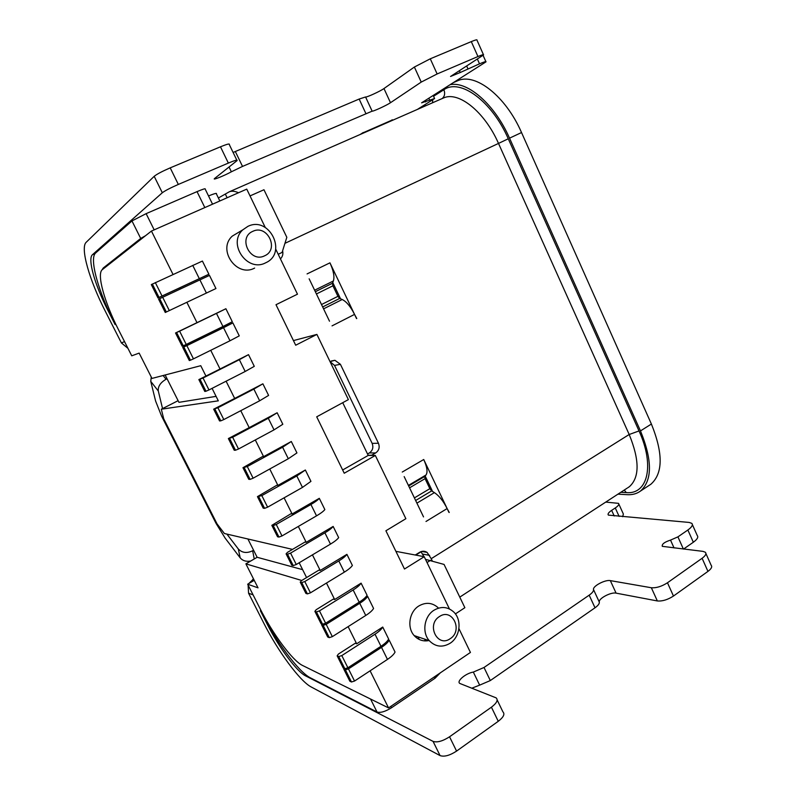 <?xml version="1.0" encoding="UTF-8"?>
<svg xmlns="http://www.w3.org/2000/svg" width="796" height="796" viewBox="0 0 796 796"><rect width="100%" height="100%" fill="white"/><g stroke="black" fill="none" stroke-linecap="round" stroke-linejoin="round"><path stroke-width="1.19" d="M356.787 318.529L354.538 314.4C350.638 306.639 346.529 301.674 342.21 299.505L339.683 298.43L337.942 296.331L332.917 285.814L332.439 283.267L333.375 280.988C334.698 276.859 333.554 270.809 329.952 262.839L356.538 318.589M329.504 321.196L309.147 278.809M627.865 487.699L629.337 486.734C639.695 477.481 639.646 460.068 629.188 434.497L431.223 558.692L427.124 552.414C424.696 550.882 422.198 550.842 419.631 552.305L415.283 555.011M371.244 455.441L375.652 452.944C379.015 450.536 379.951 447.302 378.448 443.263L340.419 364.319L334.907 360.29L330.032 361.633L334.529 365.414L372.14 443.372C373.623 447.362 372.707 450.546 369.374 452.924L367.533 453.979M280.441 258.899C282.61 256.69 283.336 253.974 282.61 250.77M404.169 476.605L423.532 516.912M449.262 512.475L447.123 508.564C443.382 501.112 439.143 495.799 434.417 492.625L431.641 490.913L429.85 488.664L425.064 478.645L424.736 476.476L426.009 474.993C427.88 472.187 427.124 467.023 423.731 459.511L448.974 512.435M420.925 551.668L423.999 556.663M432.566 491.48L425.163 475.978M340.529 298.789L332.748 282.51M238.531 192.751C234.85 191.1 231.736 190.801 229.198 191.846L218.393 197.995M250.034 195.916L263.964 189.746L286.829 237.317L282.092 252.422L278.192 254.262M265.247 227.447L246.75 189.13L151.449 231.059L102.366 269.595C96.416 273.764 104.565 302.579 118.684 330.101L131.748 355.822L139.151 353.106L151.966 378.428L200.761 365.692L205.846 375.881M440.377 672.799L435.044 678.242L391.582 707.714C385.304 711.624 380.448 713.057 377.025 712.012L310.5 677.893C298.51 672.003 275.366 640.531 260.352 610.671L267.297 624.343C278.819 647.277 296.659 671.516 305.644 675.904L433.064 741.384C437.203 742.718 442.695 741.185 449.541 736.788L491.43 707.186C496.744 703.107 498.326 700.012 496.157 697.883L459.849 683.456C456.148 681.336 465.829 673.227 473.331 672.083L479.65 685.137L490.316 680.56L595.02 607.786C598.075 605.597 599.497 603.706 599.318 602.104C598.204 598.672 610.95 591.876 616.084 593.139L657.347 600.95L651.347 587.747C656.282 588.135 661.655 586.473 667.466 582.772L702.102 558.285C705.545 555.727 706.619 553.717 705.346 552.255L703.017 551.379L662.282 546.335C661.745 544.136 664.491 542.056 670.521 540.106L677.923 536.862L683.376 549.041M229.049 167.011L231.367 171.797C224.591 175.548 212.462 180.463 214.422 178.642L237.049 160.623C237.745 159.548 234.85 160.374 228.352 163.081L178.334 184.433C170.374 187.926 165.031 190.702 162.314 192.751L92.475 254.69C87.361 258.73 94.863 284.978 107.619 309.813L115.121 324.589C98.634 292.49 88.873 258.411 95.659 252.959L131.967 220.93L146.126 213.646L197.03 191.627C202.98 189.11 205.696 188.264 205.179 189.09L212.542 204.184M189.786 470.167L189.189 470.486L216.074 523.44L225.149 538.136L240.183 557.857C242.69 560.782 246.213 561.837 250.74 561.021M253.546 578.971L248.8 583.548M248.113 585.09L248.561 593.199L263.556 622.721C277.814 651.078 299.873 681.187 311.266 687.008L440.079 755.603L433.064 741.384M124.524 341.603L121.42 342.947L105.291 311.206C89.53 280.53 79.998 247.745 86.197 242.273L154.195 176.314C156.872 174.145 162.205 171.329 170.205 167.866L220.472 146.792C227.009 144.126 229.954 143.38 229.288 144.544L236.81 160.135M121.42 342.947L127.947 348.34M254.232 580.334L247.675 584.214L259.904 608.313C272.789 633.954 292.59 660.809 302.609 665.496L388.548 707.913L370.1 670.819M292.51 549.389L224.373 533.499L217.039 523.867L163.717 418.815L161.319 409.214L218.313 400.836L212.074 388.358M226.9 534.086L238.332 549.011L240.183 557.857M189.965 470.535L189.189 470.486M253.576 550.225L252.65 550.762C246.879 553.489 242.113 552.902 238.332 549.011M302.629 569.657L257.138 557.28L245.884 563.857L258.033 587.846L247.675 584.214M257.138 557.28L247.864 538.902M301.754 580.483L245.884 563.857M176.613 332.559L183.249 345.812L186.244 344.439L179.617 331.166L175.528 332.987L196.99 322.659L186.861 302.291M183.846 347.016L190.453 360.21L193.458 358.857L186.851 345.643L182.732 347.384L204.114 336.977L203.607 335.962M200.025 379.334L205.985 391.244L208.99 389.931L203.03 378.01L198.861 379.592L220.034 369.006L210.731 350.3M214.89 409.035L220.8 420.845L223.815 419.572L217.895 407.741L213.666 409.184L234.671 398.438L226.104 381.204M229.636 438.506L235.507 450.228L238.521 448.994L232.651 437.253L228.372 438.556L249.188 427.641L240.76 410.686M244.273 467.759L250.093 479.391L253.118 478.197L247.297 466.546L242.959 467.7L262.441 456.615L263.605 456.635L255.307 439.959M258.8 496.794L264.58 508.345L267.615 507.181L261.834 495.61L257.446 496.634L276.71 485.311L277.913 485.411L269.754 469.003M273.217 525.609L278.958 537.071L281.993 535.947L276.252 524.465L273.217 525.609L271.824 525.35L290.868 513.788L292.112 513.977L284.092 497.828M287.535 554.205L293.226 565.588L296.271 564.503L290.57 553.111L287.535 554.205L286.092 553.857L287.465 552.364L304.938 542.066L306.211 542.325L298.321 526.455M301.744 582.602L307.395 593.896L310.44 592.841L304.788 581.538L301.744 582.602L300.251 582.155L301.585 580.582L318.897 570.125L320.211 570.473L312.44 554.862M316.41 611.905L322.579 624.233L325.624 623.218L319.455 610.88L316.41 611.905L314.878 611.358L316.161 609.716L333.305 599.099L334.658 599.527L326.469 583.06M338.748 656.551L344.847 668.74L347.902 667.784L341.802 655.586L338.748 656.551L337.156 655.854L338.37 654.093L355.265 643.248L356.668 643.805L348.131 626.641M299.187 562.762L306.579 577.568M173.001 274.411L151.449 231.059M178.742 288.341L208.89 274.222L202.413 261.058L151.31 284.6L157.996 297.963L178.742 288.341M180.244 288.978L179.677 287.844M169.319 310.579L215.945 288.54L209.487 275.416L158.603 299.177L165.269 312.49L169.319 310.579L162.633 297.197M449.441 608.96L424.218 556.702L404.487 569.021L385.901 530.773L405.87 518.703L375.334 455.461L344.23 473.232L316.709 416.815L348.379 399.622L316.898 334.41L295.694 345.225L276.003 304.709L297.475 294.182L275.705 249.098M388.548 707.913L470.436 652.441L458.934 628.601M389.174 640.123L395.055 652.063C393.94 654.322 391.403 656.77 387.463 659.406L381.523 647.377C385.473 644.76 388.03 642.342 389.174 640.123L386.558 641.825M356.668 643.805L382.737 627.049L388.637 639.039C387.493 641.248 384.936 643.665 380.976 646.282L347.902 667.784M367.623 596.373L373.573 608.452C372.359 610.552 369.752 612.89 365.752 615.467L359.742 603.298C363.752 600.741 366.379 598.433 367.623 596.373L364.25 598.483M361.105 583.15L367.075 595.269C365.842 597.328 363.205 599.627 359.185 602.194L353.155 589.975C357.185 587.438 359.842 585.159 361.105 583.15L334.658 599.527M346.907 554.344L352.379 565.449C351.076 567.389 348.399 569.618 344.34 572.135L338.807 560.951C342.887 558.444 345.583 556.245 346.907 554.344L320.211 570.473M333.156 526.435L338.668 537.618C337.315 539.459 334.579 541.628 330.479 544.106L324.917 532.832C329.027 530.365 331.773 528.236 333.156 526.435L306.211 542.325M319.305 498.326L324.858 509.589C323.445 511.33 320.669 513.42 316.529 515.858L310.918 504.505C315.067 502.087 317.863 500.027 319.305 498.326L292.112 513.977M305.356 470.008L310.947 481.361L302.47 487.411L296.809 475.968L305.356 470.008L277.913 485.411M291.306 441.491L296.938 452.924L288.301 458.745L282.61 447.223L291.306 441.491L263.605 456.635M277.147 412.756L282.819 424.268L274.033 429.87L268.292 418.258L277.147 412.756L249.188 427.641M262.889 383.811L268.6 395.413L259.655 400.786L253.874 389.085L262.889 383.811L234.671 398.438M248.521 354.648L254.282 366.339L245.178 371.473L239.347 359.692L248.521 354.648L220.034 369.006M232.88 322.907L239.268 335.872L229.994 340.768L223.537 327.693L232.88 322.907L204.114 336.977M225.895 308.729L232.303 321.733L222.95 326.509L216.472 313.395L225.895 308.729L196.99 322.659M239.258 231.954L232.313 236.094C217.019 249.586 236.701 277.774 254.471 268.152L254.63 268.083M438.009 607.597C432.188 602.552 425.8 602.005 418.855 605.955C409.273 611.706 406.746 627.537 414.189 635.596C418.308 640.064 423.293 641.705 429.134 640.521M450.058 643.287C460.277 636.919 462.187 619.656 453.591 611.865C447.641 606.691 441.113 606.134 434.019 610.214C424.238 616.134 421.671 632.422 429.283 640.69C435.432 646.899 442.367 647.765 450.058 643.287M450.198 638.7C463.421 630.611 452.287 607.507 439.462 616.542C426.039 624.611 437.422 647.964 450.198 638.7M247.894 226.363L242.85 229.805C227.178 243.656 247.377 272.71 265.585 262.839L265.844 262.72C287.764 253.038 269.436 215.587 247.894 226.363M252.8 231.338C237.606 237.566 250.173 263.357 264.65 255.795C279.605 249.506 267.327 224.024 252.8 231.338M152.315 284.003L159.031 297.415L157.996 297.963M159.031 297.415L208.89 274.222M162.026 295.983L155.31 282.55M183.249 345.812L182.135 346.19L175.528 332.987M220.8 420.845L219.567 420.955L213.666 409.184M250.093 479.391L248.77 479.301L242.959 467.7M264.58 508.345L263.207 508.147L257.446 496.634M293.226 565.588L291.774 565.2L286.092 553.857M332.34 636.641L326.191 624.343L323.136 625.357L321.584 624.76L327.713 637.009L329.285 637.646L332.34 636.641L365.752 615.467M323.136 625.357L329.285 637.646M354.538 681.048L348.459 668.889L345.404 669.844L343.782 669.108L349.842 681.207L351.484 681.993L354.538 681.048L387.463 659.406M345.404 669.844L351.484 681.993M179.617 331.166L216.472 313.395M186.244 344.439L222.95 326.509M217.895 407.741L253.874 389.085M223.815 419.572L259.655 400.786M247.297 466.546L282.61 447.223M253.118 478.197L288.301 458.745M261.834 495.61L296.809 475.968M267.615 507.181L302.47 487.411M290.57 553.111L324.917 532.832M296.271 564.503L330.479 544.106M326.191 624.343L359.742 603.298M321.584 624.76L322.111 624.064M348.459 668.889L381.523 647.377M343.782 669.108L344.22 668.451M395.901 551.349L424.218 556.702M375.334 455.461L368.23 455.421L342.728 402.696M293.435 340.589L316.898 334.41M145.549 235.696L140.703 238.452L103.261 267.993L102.007 269.914M151.25 377.005L150.752 381.384L155.618 401.094L161.588 416.129L188.96 470.038L189.737 470.078M150.752 381.384L158.295 390.985L162.553 408.587M649.118 485.391L650.909 484.217C663.068 473.401 663.227 453.342 651.397 424.039L521.529 132.544C505.719 96.017 475.113 72.327 457.581 80.804L453.81 82.436M422.049 106.505L421.641 107.55M617.935 494.157L627.208 494.684C632.372 494.963 636.79 493.769 640.452 491.082C652.422 480.376 652.431 460.317 640.482 430.905L509.53 138.156C494.933 104.744 467.949 81.132 450.327 84.645M424.178 640.86L425.78 639.506M455.392 613.915L464.864 607.696L444.069 564.434L425.482 559.339M431.223 558.692L432.228 560.822M427.024 562.523L430.556 560.314M219.835 200.97L216.363 193.816C217.119 192.841 214.502 193.547 208.522 195.925M158.295 390.985C157.847 386.458 160.444 382.538 166.085 379.244L167.061 378.757M178.115 400.677L161.319 409.214M216.084 396.368L178.951 402.338L165.15 374.986M417.412 109.4L434.586 98.545L421.591 102.833L485.988 61.859C486.366 61.183 484.207 61.839 479.51 63.829L460.217 72.526L459.411 70.735M605.756 502.087L618.512 503.351C619.368 504.365 618.293 505.908 615.278 507.967L611.646 510.355C608.572 512.455 607.477 514.047 608.373 515.112L689.137 522.435L691.823 523.36C693.167 524.922 691.843 527.141 687.863 530.017L677.923 536.862M231.367 171.797L242.521 166.414L372.14 111.161C372.896 111.689 386.816 105.271 390.488 102.714L421.233 82.088L437.133 73.958L477.958 56.536C482.068 54.805 483.938 54.267 483.56 54.924L450.546 76.466L460.217 72.526M390.935 120.644L392.299 119.778L390.746 121.091M360.23 134.454L363.235 132.504L362.16 133.609M372.14 111.161L365.573 96.973C366.379 97.609 380.349 91.212 383.97 88.545L414.378 67.033L430.278 58.805L471.292 41.611C475.421 39.909 477.311 39.412 476.963 40.138L483.431 54.635M365.573 96.973L359.155 99.052L233.109 152.464M440.079 755.603C444.248 757.026 449.75 755.523 456.576 751.096L498.256 721.305L491.43 707.186M657.347 600.95C662.302 601.398 667.685 599.766 673.466 596.045L707.952 571.389L702.102 558.285M497.172 699.973L502.893 711.833C505.092 714.042 503.54 717.196 498.256 721.305M599.318 602.104L593.518 589.577C592.453 586.244 605.229 579.448 610.333 580.622L651.347 587.747M593.518 589.577C593.687 591.13 592.234 593 589.179 595.169L484.018 667.486L473.331 672.083M471.769 688.212L479.65 685.137M705.903 553.499L711.136 565.25C712.44 566.762 711.385 568.812 707.952 571.389M683.545 549.061L693.336 542.245C697.296 539.35 698.59 537.091 697.226 535.479L692.371 524.584M618.83 504.057L623.377 514.057L622.681 516.713M466.685 66.018L467.939 68.814M342.648 469.988L368.23 455.421M278.222 254.302L282.092 252.422M344.847 668.74L343.235 668.003L337.156 655.854M382.737 627.049C381.563 629.218 378.986 631.606 375.015 634.203L341.802 655.586M159.638 298.629L166.324 311.992M190.453 360.21L189.319 360.538L182.732 347.384M322.579 624.233L321.027 623.646L314.878 611.358M307.395 593.896L305.893 593.408L300.251 582.155M278.958 537.071L277.545 536.773L271.824 525.35M235.507 450.228L234.223 450.238L228.372 438.556M205.985 391.244L204.801 391.453L198.861 379.592M193.458 358.857L229.994 340.768M186.851 345.643L223.537 327.693M325.624 623.218L359.185 602.194M319.455 610.88L353.155 589.975M310.44 592.841L344.34 572.135M304.788 581.538L338.807 560.951M281.993 535.947L316.529 515.858M276.252 524.465L310.918 504.505M238.521 448.994L274.033 429.87M232.651 437.253L268.292 418.258M208.99 389.931L245.178 371.473M203.03 378.01L239.347 359.692M315.335 291.694L332.439 283.267M333.375 280.988L314.619 290.212M307.077 273.914L329.952 262.839M332.917 285.814L316.42 293.953M321.504 304.54L337.942 296.331M339.683 298.43L322.659 306.948M323.574 308.848L342.21 299.505M354.538 314.4L332.041 325.872M620.771 492.316L626.273 492.605C647.576 494.754 655.028 465.75 639.019 430.944L629.188 434.497L498.505 143.429L284.948 243.327M447.123 508.564L425.999 521.47M402.259 472.048L423.731 459.511M408.666 485.978L424.736 476.476M425.064 478.645L409.562 487.829M414.398 497.908L429.85 488.664M431.641 490.913L415.641 500.505M416.915 503.142L434.417 492.625M426.009 474.993L408.388 485.411M415.761 555.101L421.074 551.797M368.14 455.232L371.593 455.262M375.652 452.944L369.374 452.924M372.14 443.372L378.448 443.263M340.419 364.319L334.529 365.414M225.447 194.314L227.129 197.766M199.289 278.61L192.722 265.347M140.703 238.452L131.967 220.93M162.314 192.751L154.195 176.314M253.088 594.891L248.561 593.199M377.025 712.012L370.548 699.027M639.019 430.944L508.266 138.773C491.928 101.092 460.058 78.048 443.889 89.749L433.551 96.266M425.223 104.515L424.198 106.435M627.218 488.117L459.78 597.119M429.621 555.369L422.766 554.106M419.253 639.487L417.98 636.88M435.044 678.242L434.367 676.869M390.886 706.321L391.582 707.714M626.273 492.605L624.273 490.038M508.266 138.773L498.505 143.429C484.625 111.629 458.247 90.744 443.332 98.057L442.805 98.286M443.889 89.749C445.272 93.371 444.725 96.296 442.228 98.535M105.908 266.809L103.261 267.993M146.126 213.646L154.175 229.855M204.831 207.577L197.03 191.627M432.755 99.798L432.497 102.803M509.53 138.156L521.529 132.544M640.482 430.905L651.397 424.039M163.11 375.513L166.085 379.244M92.475 254.69L95.132 253.526M362.478 133.041L391.085 120.514M220.472 146.792L228.352 163.081M178.334 184.433L170.205 167.866M456.576 751.096L449.541 736.788M673.466 596.045L667.466 582.772M471.292 41.611L477.958 56.536M430.278 58.805L437.133 73.958M306.54 675.326L305.644 675.904M235.327 151.499L242.521 166.414M365.782 113.35L359.155 99.052M383.97 88.545L390.488 102.714M610.333 580.622L616.084 593.139M414.378 67.033L421.233 82.088M595.02 607.786L589.179 595.169M484.018 667.486L490.316 680.56M674.033 547.927L670.521 540.106M687.863 530.017L693.336 542.245M477.401 59.093L479.51 63.829M424.984 100.694L425.561 101.958M429.701 100.157L428.835 98.246M619.119 516.415L615.278 507.967M614.213 515.987L611.646 510.355M252.71 579.468L254.014 579.906M380.976 646.282L375.015 634.203M206.413 293.047L199.876 279.824M252.65 550.762L254.242 558.971M334.907 360.29L331.196 361.026M414.189 635.596L429.283 640.69M232.313 236.094L242.85 229.805M427.124 552.414L421.681 551.429M229.198 191.846L443.332 98.057M650.909 484.217L640.452 491.082M483.082 55.362L485.858 61.581M434.517 98.386L433.203 95.49"/></g></svg>
